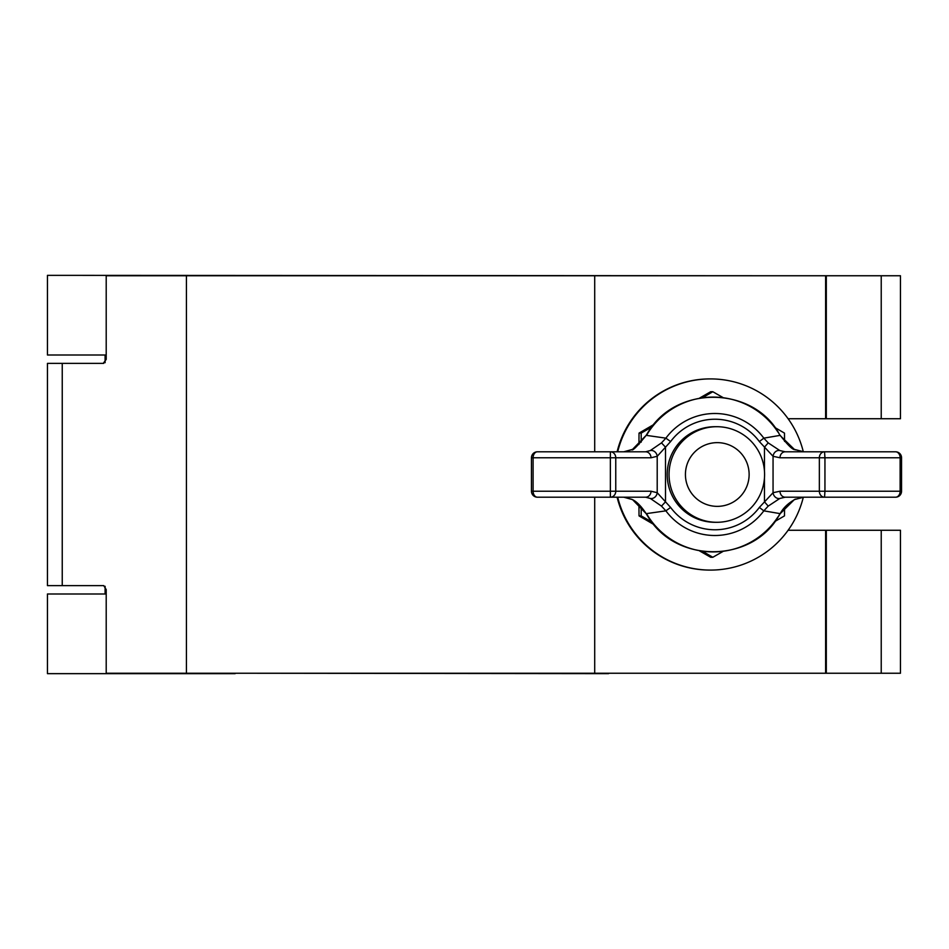 <?xml version="1.0" encoding="UTF-8"?>
<svg xmlns="http://www.w3.org/2000/svg" width="949" height="949" viewBox="0 0 949 949"><rect width="100%" height="100%" fill="white"/><g stroke="black" fill="none" stroke-linecap="round" stroke-linejoin="round"><path stroke-width="1.42" d="M106.205 355.009L47.45 355.009L47.45 275.352L796.223 275.756M796.223 673.244L608.534 673.244M235.15 673.244L608.534 673.648M235.15 673.648L47.45 673.648L47.45 593.991L106.205 593.991M103.227 363.384L106.205 359.398L106.205 275.756L825.618 275.756L825.618 418.734L826.306 418.734L826.306 275.756L825.618 275.756M103.227 585.616L47.45 585.616L47.45 363.384L103.726 363.384M826.306 418.734L900.459 418.734L900.459 275.756L826.306 275.756M881.23 673.244L881.23 530.266L900.459 530.266L900.459 673.244L106.205 673.244L106.205 589.602L103.726 585.616M881.23 530.266L788.109 530.266M826.306 673.244L826.306 530.266M825.618 673.244L825.618 530.266M788.109 418.734L825.618 418.734M594.703 673.244L594.703 497.205M594.703 451.795L594.703 275.756M717.278 442.637A31.863 31.851 90 0 0 685.427 474.5A31.863 31.851 90 0 0 717.278 506.363A31.863 31.851 90 0 0 749.129 474.5A31.863 31.851 90 0 0 717.278 442.637M716.815 522.294A47.794 47.77 -90 0 1 669.045 474.5A47.794 47.77 -90 0 1 716.815 426.706L714.988 426.706A47.794 47.77 -90 0 0 667.206 474.5A47.794 47.77 -90 0 0 714.988 522.294L716.815 522.294A47.794 47.77 -90 0 0 764.586 474.5A47.794 47.77 -90 0 0 716.815 426.706M617.111 451.795A95.588 95.552 90 0 1 709.923 378.912L710.504 378.912A95.588 95.552 90 0 0 617.692 451.795M617.111 497.205A95.588 95.552 90 0 0 709.923 570.088L710.504 570.088A95.588 95.552 90 0 0 803.317 497.205M803.317 451.795A95.588 95.552 90 0 0 710.504 378.912M617.692 497.205A95.588 95.552 90 0 0 710.504 570.088M722.841 397.453L712.818 391.723L710.694 391.723L699.638 398.046M784.55 441.404L784.479 433.112L775.048 427.619M653.79 424.511L639.033 433.112L641.168 433.112L651.749 427.05M712.818 391.723L702.818 397.548M641.227 506.873L641.168 515.888L639.033 515.888L638.938 504.56M641.227 442.127L641.168 433.112M638.938 444.44L639.033 433.112M639.033 515.888L653.79 524.489M699.638 550.954L710.694 557.277L712.818 557.277L722.841 551.547M702.818 551.452L712.818 557.277M641.168 515.888L651.749 521.95M775.048 521.381L784.479 515.888L784.55 507.596M778.002 432.163A77.403 77.367 90 0 0 648.464 432.163L646.494 435.389L665.89 438.153A61.009 60.973 -90 0 1 763.826 438.153L779.983 435.389L778.168 432.032C751.371 386.338 676.507 385.069 648.203 432.032L646.198 435.318C637.218 446.386 632.425 451.166 631.797 449.66L623.79 451.795L632.544 449.375A5.979 4.176 -118.8 0 0 631.797 449.66M795.357 499.115A5.979 3.95 -117.3 0 1 794.906 499.411C787.919 503.421 783.008 508.178 780.173 513.682L778.168 516.968L779.983 513.611L763.826 510.847L759.354 507.43L773.055 492.709L779.995 491.226L819.355 491.226L819.355 457.774L779.995 457.774L773.055 456.291L759.354 441.57L763.826 438.153L768.216 442.886L779.829 450.55L785.191 451.795L895.571 451.795A5.979 4.555 90 0 1 900.126 457.774L824.942 457.774L824.942 491.226L900.126 491.226L900.126 457.774L901.55 457.774A5.979 5.979 0 0 0 895.571 451.795M895.571 497.205A5.979 5.979 0 0 0 901.55 491.226L900.126 491.226A5.979 4.555 90 0 1 895.571 497.205L785.191 497.205L779.829 498.45L768.216 506.114L763.826 510.847A61.009 60.973 -90 0 1 665.89 510.847L646.494 513.611L648.464 516.837A77.403 77.367 90 0 0 778.002 516.837M537.419 451.795A5.979 5.979 0 0 0 531.452 457.774L533.101 457.774L533.101 491.226L610.361 491.226L610.361 457.774L533.101 457.774A5.979 4.318 -90 0 1 537.419 451.795L645.628 451.795L650.302 450.55L661.489 442.886L665.89 438.153L670.611 441.57L657.206 456.291L651.002 457.774A5.979 5.362 -90 0 0 645.628 451.795M645.628 497.205A5.979 5.362 -90 0 0 651.002 491.226L657.206 492.709L670.611 507.43L665.89 510.847L661.489 506.114L650.302 498.45L645.628 497.205L537.419 497.205A5.979 4.318 -90 0 1 533.101 491.226L531.452 491.226L531.452 457.774M794.337 449.375A5.979 3.95 -62.7 0 1 794.906 449.589L803.744 451.795L794.337 449.375L779.983 435.389L778.168 432.032M646.198 435.318L632.544 449.375M632.544 499.625L646.198 513.682C641.049 505.912 636.245 501.131 631.797 499.34L631.797 499.34A5.979 4.176 -61.2 0 0 632.544 499.625L623.79 497.205L631.797 499.34M794.337 499.625L803.744 497.205L794.906 499.411A5.979 3.95 -117.3 0 1 794.337 499.625L780.173 513.682M779.995 457.774A5.979 5.196 -90 0 1 785.191 451.795M779.829 498.45A5.979 5.089 -113.6 0 1 773.055 492.709L773.055 456.291A5.979 5.089 -66.4 0 1 779.829 450.55M764.455 470.918L764.455 447.181L768.216 442.886M785.191 497.205A5.979 5.196 -90 0 1 779.995 491.226M780.173 435.318C787.848 445.2 792.759 449.956 794.906 449.589L794.906 449.589A5.979 3.95 -62.7 0 1 795.357 449.885M768.216 506.114L764.455 501.819L764.455 478.082M661.489 506.114L665.51 501.819L665.51 447.181L661.489 442.886M650.302 498.45A5.979 5.243 -64 0 0 657.206 492.709L657.206 456.291A5.979 5.243 -116 0 0 650.302 450.55M778.168 516.968C751.371 562.662 676.507 563.931 648.203 516.968L648.464 516.837M62.243 585.616L62.243 363.384M881.23 418.734L881.23 275.756M186.431 673.244L186.431 275.756M670.611 507.43A55.267 55.244 90 0 0 759.354 507.43M759.354 441.57A55.267 55.244 90 0 0 670.611 441.57M651.002 457.774L615.759 457.774L615.759 491.226L651.002 491.226M824.551 451.795A5.979 5.196 90 0 0 819.355 457.774L824.942 457.774L824.551 451.795M819.355 491.226A5.979 5.196 90 0 0 824.551 497.205L824.942 491.226L819.355 491.226M615.759 457.774A5.979 5.362 -90 0 0 610.397 451.795L610.361 457.774L615.759 457.774M615.759 491.226L610.361 491.226L610.397 497.205A5.979 5.362 -90 0 0 615.759 491.226M901.55 491.226L901.55 457.774M648.203 516.968L646.198 513.682M531.452 491.226A5.979 5.979 0 0 0 537.419 497.205M105.102 355.009L105.102 362.708M105.102 586.292L105.102 593.991"/></g></svg>
